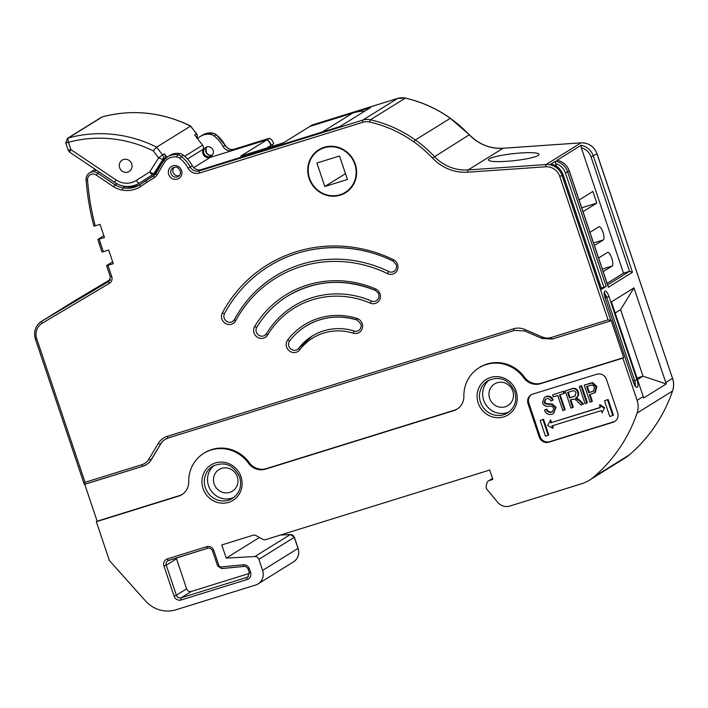 <?xml version="1.0" encoding="UTF-8"?>
<svg xmlns="http://www.w3.org/2000/svg" width="708" height="708" viewBox="0 0 708 708"><rect width="100%" height="100%" fill="white"/><g stroke="black" fill="none" stroke-linecap="round" stroke-linejoin="round"><path stroke-width="1.06" d="M323.397 147.538A24.842 23.621 -121.8 0 0 321.892 148.397L319.069 150.149A24.842 23.621 58.2 0 1 354.805 164.221A24.842 23.621 58.2 0 1 345.283 192.355A24.842 23.621 58.2 0 1 309.546 178.283A24.842 23.621 58.2 0 1 319.069 150.149M489.387 158.84A25.426 3.531 -6.3 0 0 488.493 159.928A25.426 3.531 -6.3 0 0 510.583 161.017A25.426 3.531 -6.3 0 0 538.142 155.45A25.426 3.531 -6.3 0 0 539.036 154.362A25.426 3.531 -6.3 0 0 516.937 153.282A25.426 3.531 -6.3 0 0 489.387 158.84M110.227 279.917L79.491 298.387L109.926 280.412M235.667 320.759A7.823 7.443 58.2 0 1 225.445 323.441A7.823 7.443 58.2 0 1 222.356 312.856A138.865 132.069 58.2 0 1 393.444 259.703A7.823 7.443 58.2 0 1 395.604 272.527A7.823 7.443 58.2 0 1 387.471 273.598A123.219 117.183 -121.8 0 0 235.667 320.759A1.956 0.531 28.3 0 1 234.454 319.512A1.956 0.531 28.3 0 1 234.516 319.45A125.174 119.041 58.2 0 1 274.916 276.324A125.174 119.041 58.2 0 1 388.727 271.545A5.868 5.584 -121.8 0 0 394.064 271.314C396.268 269.757 396.993 267.562 396.241 264.739L393.206 261.128M267.624 334.99A7.823 7.443 58.2 0 1 257.261 337.158A7.823 7.443 58.2 0 1 254.676 326.459A103.66 98.58 58.2 0 1 375.532 288.908A7.823 7.443 58.2 0 1 378.161 301.767A7.823 7.443 58.2 0 1 370.231 303.113A88.013 83.703 -121.8 0 0 267.624 334.99A1.956 0.54 31.1 0 1 266.465 333.663A1.956 0.54 31.1 0 1 266.518 333.601A89.969 85.562 58.2 0 1 293.484 306.228A89.969 85.562 58.2 0 1 371.408 301.015A5.868 5.584 -121.8 0 0 376.497 300.679C378.7 299.103 379.426 296.909 378.674 294.103C378.798 293.307 377.665 292.068 375.275 290.395L375.382 290.369M299.767 349.761A7.823 7.443 58.2 0 1 289.191 350.779A7.823 7.443 58.2 0 1 287.714 339.911A68.455 65.101 58.2 0 1 356.947 318.405A7.823 7.443 58.2 0 1 360.62 331.256A7.823 7.443 58.2 0 1 353.177 333.167A52.808 50.224 -121.8 0 0 299.767 349.761A1.956 0.566 37.4 0 1 298.723 348.248A1.956 0.566 37.4 0 1 298.767 348.212A54.764 52.082 58.2 0 1 312.06 336.132A54.764 52.082 58.2 0 1 354.159 330.999A5.868 5.584 -121.8 0 0 358.673 330.45C360.876 328.884 361.602 326.689 360.85 323.875L356.991 319.928M234.029 497.29A18.877 17.957 58.2 0 1 208.524 485.697A18.877 17.957 58.2 0 1 214.214 465.395M509.185 411.808A18.877 17.957 58.2 0 1 483.679 400.215A18.877 17.957 58.2 0 1 489.378 379.913M179.266 175.699A5.089 4.832 58.2 0 1 174.079 167.345M203.877 153.185A5.089 4.832 -121.8 0 0 211.196 156.061A5.089 4.832 -121.8 0 0 213.143 150.308A5.089 4.832 -121.8 0 0 205.833 147.423A5.089 4.832 -121.8 0 0 203.877 153.185M512.804 391.17A12.709 12.089 58.2 0 1 507.928 405.56A12.709 12.089 58.2 0 1 489.635 398.365A12.709 12.089 58.2 0 1 494.511 383.966A12.709 12.089 58.2 0 1 512.804 391.17M237.304 476.758A12.709 12.089 58.2 0 1 232.428 491.157A12.709 12.089 58.2 0 1 214.135 483.953A12.709 12.089 58.2 0 1 219.011 469.554A12.709 12.089 58.2 0 1 237.304 476.758M346.796 191.93A25.338 24.099 58.2 0 1 343.336 193.426M309.095 178.425A25.338 24.099 -121.8 0 0 345.539 192.771A25.338 24.099 -121.8 0 0 355.257 164.079A25.338 24.099 -121.8 0 0 318.804 149.733A25.338 24.099 -121.8 0 0 309.095 178.425M197.001 137.972A3.974 3.779 -121.8 0 0 196.479 133.847L194.682 134.963L202.568 145.184A3.974 3.779 58.2 0 1 203.09 149.299A5.868 5.584 -121.8 0 0 210.126 157.45L267.128 139.715A13.647 12.983 -121.8 0 1 270.907 145.397L266.571 148.087M131.723 163.911A6.646 6.328 58.2 0 1 129.166 171.442A6.646 6.328 58.2 0 1 119.608 167.672A6.646 6.328 58.2 0 1 122.157 160.141A6.646 6.328 58.2 0 1 131.723 163.911M196.868 138.308L197.267 134.927L190.682 126.051L156.618 147.149L153.238 150.839A125.626 119.484 -121.8 0 0 68.499 142.326L70.915 149.654L115.979 179.921A19.559 18.603 -121.8 0 0 136.317 180.443L149.733 171.902A3.912 1.097 32.5 0 0 153.946 173.469A3.974 3.779 58.2 0 1 152.839 174.584L139.441 183.107A23.47 22.32 58.2 0 1 139.246 183.23L141.042 182.115A23.47 22.32 58.2 0 0 141.237 181.991L154.636 173.469A3.974 3.779 -121.8 0 0 155.742 172.354L164.672 158.344A3.974 3.779 -121.8 0 0 164.389 153.778L166.999 157.167M478.962 367.833A34.524 32.834 58.2 0 1 523.637 377.7A15.647 14.877 -121.8 0 0 540.602 383.674L622.881 358.106L637.094 400.356A19.559 18.603 58.2 0 1 637.111 413.029A158.229 150.485 58.2 0 1 593.764 476.98A39.117 37.205 58.2 0 1 589.454 480.13A39.117 37.205 58.2 0 1 581.259 483.865L509.919 506.034A11.921 11.337 58.2 0 1 497.476 502.114L487.051 489.494A3.974 3.779 58.2 0 1 486.219 485.9L486.927 483.113A3.974 3.779 58.2 0 1 489.378 480.493L492.865 479.413L489.706 470.024L265.73 539.602A3.912 3.717 58.2 0 1 262.783 539.301L255.641 535.39A3.885 3.699 -121.8 0 0 253.119 535.221L221.799 544.956L226.224 558.099L254.889 556.541A3.974 3.779 58.2 0 1 258.889 559.329L262.624 570.418A11.921 11.337 58.2 0 1 258.048 583.914A11.921 11.337 58.2 0 1 255.553 585.056L175.849 609.818A29.807 28.355 58.2 0 1 145.547 600.959L109.979 561.214A4.319 4.106 58.2 0 1 109.138 559.763L96.323 521.699L178.593 496.14A15.647 14.877 -121.8 0 0 181.876 494.644A15.647 14.877 -121.8 0 0 188.717 481.75A34.524 32.834 58.2 0 1 203.807 453.315A34.524 32.834 58.2 0 1 248.481 463.182A15.647 14.877 -121.8 0 0 265.447 469.156L453.757 410.649A15.647 14.877 -121.8 0 0 457.032 409.153A15.647 14.877 -121.8 0 0 463.873 396.268A34.524 32.834 58.2 0 1 478.962 367.833L479.785 367.319A34.524 32.834 58.2 0 1 524.46 377.187A15.647 14.877 -121.8 0 0 541.425 383.161L623.695 357.602L611.261 320.636L608.03 319.848L559.745 176.372A13.691 13.018 -121.8 0 0 545.788 166.769L467.846 172.194A44.985 42.781 58.2 0 1 432.482 158.07A123.21 117.183 -121.8 0 0 413.817 141.866A123.219 117.192 -121.8 0 0 369.549 122.015A13.709 13.036 -121.8 0 0 362.894 122.263L199.417 173.053A9.779 9.301 58.2 0 1 188.124 168.238A31.232 29.701 -121.8 0 0 179.584 158.194A5.868 5.584 -121.8 0 0 176.947 157.026A13.709 13.036 -121.8 0 0 164.876 161.698L163.814 160.238A15.665 14.895 58.2 0 1 167.646 156.742L169.699 155.468A15.665 14.895 58.2 0 1 179.735 153.53A7.823 7.443 58.2 0 1 183.248 155.087A33.188 31.568 58.2 0 1 192.328 165.761A7.823 7.443 -121.8 0 0 201.355 169.61L339.902 126.564L370.7 107.43L310.122 126.254L312.175 124.98L397.746 98.385A1.956 0.584 -107.3 0 0 397.701 98.403L312.175 124.98M103.341 251.685L102.005 251.995L99.155 243.534L100.501 243.225L103.341 251.685L108.687 250.03L113.271 263.659L107.926 265.314L111.731 276.607A5.929 5.637 58.2 0 1 109.359 283.377L42.223 323.22A13.691 13.018 -121.8 0 0 36.754 338.858L85.04 482.325L141.874 464.678A13.691 13.018 -121.8 0 0 148.866 459.156L158.265 443.465A17.603 16.744 58.2 0 1 167.256 436.367L513.371 328.839A17.603 16.744 58.2 0 1 524.991 329.53L542.169 336.964A13.691 13.018 -121.8 0 0 551.205 337.504L608.03 319.848M103.872 235.702L97.881 239.419L104.483 237.534L100.058 224.392L93.978 226.126M267.128 139.715L240.693 156.141L283.421 142.848L309.865 126.431L352.646 113.121A40.214 38.25 58.2 0 1 364.717 111.156M269.615 147.149L269.35 146.37M200.665 169.787L322.352 131.936A40.214 38.25 58.2 0 1 325.751 130.962M345.283 192.355L348.106 190.602A24.842 23.621 -121.8 0 0 349.54 189.629M352.646 113.121L322.352 131.936M317.237 151.415A25.338 24.099 58.2 0 1 320.113 148.972M539.248 437.022A7.823 7.443 -121.8 0 0 548.868 442.199L613.013 422.269A7.823 7.443 -121.8 0 0 617.65 412.667L606.446 379.391A7.823 7.443 -121.8 0 0 596.835 374.205L532.69 394.135A7.823 7.443 -121.8 0 0 528.053 403.746L539.248 437.022L540.071 436.509A7.823 7.443 -121.8 0 0 549.691 441.686L613.827 421.764A7.823 7.443 -121.8 0 0 615.048 421.251M608.137 399.48L604.508 400.799L609.774 416.463L612.801 415.525L613.411 415.145L608.137 399.48L604.508 400.799M579.949 386.214L581.657 385.683L587.41 402.772L586.79 403.153L585.082 403.684L579.33 386.595L579.949 386.214M565.214 390.984L571.878 388.719C574.94 387.692 577.091 388.754 578.321 391.922C579.144 394.586 578.392 396.56 576.064 397.843L579.578 400.047L583.56 403.967L580.994 404.958L577.861 401.887C576.374 399.825 574.524 398.967 572.321 399.321L570.135 399.993L572.675 407.543L570.958 408.074L565.214 390.984L571.259 389.099C574.33 388.072 576.48 389.143 577.71 392.303C578.533 394.967 577.781 396.94 575.445 398.223L578.958 400.427L582.941 404.348M570.807 399.781L573.285 407.162L572.675 407.543M531.469 394.639A7.823 7.443 -121.8 0 0 528.876 403.233L540.071 436.509M544.487 410.171L546.125 409.419C547.187 411.852 548.957 412.773 551.417 412.189L552.523 411.693L553.762 408.224C552.576 406.392 550.851 405.746 548.558 406.268C545.726 406.649 543.717 405.542 542.532 402.949L544.293 397.436L545.744 396.79C548.93 395.967 551.187 397.153 552.523 400.321L550.886 401.073C550.01 398.985 548.541 398.215 546.47 398.763L545.372 399.25L544.257 402.463L545.381 404.029L551.541 404.348L555.453 407.64L553.559 413.507L551.939 414.224C548.399 415.083 545.912 413.729 544.487 410.171L546.744 409.029C547.806 411.472 549.567 412.392 552.036 411.799L552.833 411.481M544.293 397.436L546.355 396.4C549.541 395.586 551.806 396.763 553.134 399.94L552.523 400.321M545.7 399.073L544.877 402.082L546.001 403.649L552.16 403.967L556.072 407.259L553.559 413.507M564.542 410.065L562.833 410.596L557.754 395.506L553.258 396.905L552.585 394.905L563.904 391.197L564.577 393.197L559.462 394.976L564.542 410.065L565.161 409.684L560.134 394.763M584.25 385.064L592.693 382.612L596.8 386.444L595.295 392.498L589.401 394.745L591.711 401.622L590.003 402.162L584.25 385.064L592.074 383.001L596.189 386.825L594.676 392.878M590.074 394.533L592.33 401.241L591.711 401.622M543.523 419.233L540.169 420.472L545.434 436.137L548.187 435.287L548.797 434.907L543.523 419.233L540.169 420.472M600.251 407.401L551.505 422.543L550.665 420.056L547.647 425.588L552.665 428.207L553.284 427.827L552.567 425.712M552.665 428.207L551.895 425.924L601.313 410.569L602.083 412.853L604.561 407.711L600.083 404.702L599.464 405.082L600.304 407.578L551.505 422.543M95.969 169.858L94.907 170.513A7.823 7.434 58.2 0 1 97.253 170.725M116.882 183.761L115.121 184.85A24.886 23.665 -121.8 0 0 123.192 187.894A24.877 23.656 -121.8 0 0 139.564 184.876A24.877 23.656 -121.8 0 0 140.175 184.487L153.751 175.664A7.832 7.452 -121.8 0 0 155.981 173.407M121.847 185.726A24.886 23.665 -121.8 0 0 125.245 186.62A24.877 23.656 -121.8 0 0 140.618 184.186M267.359 139.538A13.647 12.983 58.2 0 1 271.164 145.237L273.739 143.644A13.647 12.983 -121.8 0 0 271.412 139.52L269.421 138.264L267.359 139.538L232.162 150.477A7.823 7.443 58.2 0 1 223.135 146.627A33.188 31.568 -121.8 0 0 214.055 135.954A7.823 7.443 -121.8 0 0 210.533 134.396A15.665 14.895 -121.8 0 0 200.506 136.334A15.665 14.895 -121.8 0 0 197.585 138.741M272.704 146.184L272.173 144.609M601.535 289.156L563.072 174.867A15.647 14.877 -121.8 0 0 550.789 164.097L555.408 161.22A15.647 14.877 58.2 0 1 567.692 171.991L606.181 286.368L603.889 287.236L565.391 172.867A13.691 13.018 -121.8 0 0 555.603 163.654L555.408 161.22M607.128 283.35L623.5 273.182L581.277 147.707L581.073 145.282L557.072 160.247C563.019 161.557 567.099 165.132 569.303 170.964L565.391 172.867M601.561 289.236L606.181 286.368M633.996 287.873L666.263 383.966L643.705 397.976L611.411 301.9L633.996 287.873L620.615 309.635L615.155 313.024M623.695 357.602L622.881 358.106M259.438 537.469L226.224 558.099M84.739 484.316L97.146 521.185L96.323 521.699M112.66 261.827L106.66 265.553L107.926 265.314M269.606 146.211L269.89 147.06M176.336 557.992A3.912 3.717 -121.8 0 0 176.522 558.824L186.62 588.835A3.912 3.717 -121.8 0 0 191.425 591.428L249.428 573.409M637.032 378.037L643.014 376.187L620.615 309.635M637.545 379.577L643.014 376.187L666.263 383.966M555.453 407.64L556.072 407.259M551.541 404.348L552.16 403.967M545.381 404.029L546.001 403.649M544.257 402.463L544.877 402.082M545.744 396.79L546.355 396.4M551.417 412.189L552.036 411.799M546.125 409.419L546.744 409.029M552.585 394.905L563.904 391.197M563.285 391.577L563.957 393.577M576.516 397.577L575.445 398.223M569.462 397.993L574.967 396.117L576.002 392.843C575.206 391.046 573.887 390.453 572.055 391.064L567.595 392.444L569.462 397.993L575.25 395.922M576.79 398.684L577.409 398.303M577.71 392.303L578.321 391.922M568.267 392.241L570.082 397.613M573.48 396.754L574.091 396.365M579.33 386.595L581.657 385.683M581.038 386.064L586.79 403.153M588.729 392.745L593.534 391.099L594.508 387.453C593.685 385.311 592.242 384.639 590.189 385.426L586.631 386.533L588.729 392.745L593.826 390.896M596.189 386.825L596.8 386.444M592.074 383.001L592.693 382.612M587.313 386.32L589.339 392.365M592.313 391.63L592.923 391.25M548.187 435.287L542.912 419.623M612.801 415.525L607.526 399.861M550.886 422.933L550.045 420.437M602.083 412.853L604.561 407.711M603.951 408.1L599.464 405.082M603.181 271.615L612.137 266.058A7.213 2.159 72.7 0 0 611.818 258.332A7.213 2.159 72.7 0 0 607.703 252.358A7.213 2.159 72.7 0 0 607.544 252.429L598.587 257.995M594.384 245.499L603.34 239.932A6.947 2.089 72.7 0 0 603.039 232.489A6.947 2.089 72.7 0 0 599.065 226.728A6.947 2.089 72.7 0 0 598.924 226.79L589.959 232.357M583.003 211.683L596.809 203.108L592.879 191.443L579.082 200.019M623.5 273.182L629.554 271.297L591.065 156.919A13.691 13.018 -121.8 0 0 581.277 147.707M550.789 164.097L550.904 164.07C556.86 165.389 560.94 168.964 563.143 174.796L562.046 175.504L610.951 320.821L552.302 339.052A1.956 0.584 -107.3 0 1 551.205 337.504M556.479 166.265L555.603 163.654M601.26 288.059L603.889 287.236M165.274 439.296A15.647 14.877 -121.8 0 0 160.707 444.013L151.317 459.704A15.647 14.877 58.2 0 1 146.591 464.519A15.647 14.877 58.2 0 1 146.441 464.607M203.807 453.315L204.63 452.81A34.524 32.834 58.2 0 1 249.304 462.678A15.647 14.877 -121.8 0 0 266.27 468.643L454.571 410.144A15.647 14.877 -121.8 0 0 457.439 408.897M97.146 521.185L179.416 495.627A15.647 14.877 -121.8 0 0 182.283 494.379M393.055 261.048A136.909 130.21 -121.8 0 0 268.721 266.358A136.909 130.21 -121.8 0 0 224.533 313.529A5.868 5.584 -121.8 0 0 232.622 321.476A5.868 5.584 -121.8 0 0 234.436 319.591M375.213 290.298A101.704 96.722 -121.8 0 0 287.298 296.263A101.704 96.722 -121.8 0 0 256.809 327.211A5.868 5.584 -121.8 0 0 264.757 335.388A5.868 5.584 -121.8 0 0 266.438 333.734M356.814 319.874A66.499 63.242 -121.8 0 0 305.874 326.167A66.499 63.242 -121.8 0 0 289.731 340.822A5.868 5.584 -121.8 0 0 297.351 349.504A5.868 5.584 -121.8 0 0 298.696 348.301M581.073 145.282A15.647 14.877 58.2 0 1 593.357 156.052L632.474 272.27L629.554 271.297L607.65 284.908M632.474 272.27L608.34 287.262L607.96 286.112M579.746 202.001L583.666 213.666M179.735 153.53L177.681 154.804A15.665 14.895 58.2 0 0 167.646 156.742L163.814 160.238M164.876 161.698L157.176 174.655A9.788 9.31 58.2 0 1 154.291 177.628L146.583 182.531L146.034 180.575L140.175 184.487A1.956 0.602 -123.7 0 1 140.184 184.478L139.564 184.876M146.583 182.531L140.75 186.425A26.833 25.515 58.2 0 1 122.422 190.107A26.842 25.523 58.2 0 1 113.669 186.797L115.121 184.85L97.66 173.097A7.823 7.434 58.2 0 0 89.589 172.849C87.172 174.469 86.013 176.788 86.119 179.805L86.19 179.717A7.823 7.434 58.2 0 1 89.589 172.849L95.208 169.354M97.881 239.419L99.155 243.534M142.919 466.227L84.296 484.396L35.418 339.159L36.754 338.858M84.394 484.414L85.04 482.325M234.304 149.167A1.956 0.584 72.7 0 0 234.26 149.176L269.465 138.246L234.215 149.202A7.823 7.443 58.2 0 1 225.188 145.344L223.135 146.627M339.539 155.999L347.442 179.478L324.813 186.505L316.91 163.026L339.539 155.999M345.486 173.664L324.813 186.505M581.702 207.807L596.809 203.108M164.389 153.778L162.592 154.893A3.974 3.779 58.2 0 1 162.875 159.459L158.645 157.911L153.238 150.839M196.647 133.768L190.505 126.104A129.537 123.201 -121.8 0 0 102.279 116.908L68.402 137.954A129.537 123.201 58.2 0 1 156.618 147.149L162.592 154.893L158.645 157.84M203.046 488.547A20.833 19.815 58.2 0 1 215.4 462.961A20.833 19.815 58.2 0 1 241.003 476.758A20.833 19.815 58.2 0 1 228.649 502.344A20.833 19.815 58.2 0 1 203.046 488.547M212.577 466.298A18.877 17.957 -121.8 0 0 205.338 487.67A18.877 17.957 -121.8 0 0 232.498 498.37C239.702 493.246 242.092 486.148 239.658 477.059C233.49 464.669 224.463 461.085 212.577 466.298M478.201 403.064A20.833 19.815 58.2 0 1 490.555 377.479A20.833 19.815 58.2 0 1 516.159 391.267A20.833 19.815 58.2 0 1 503.804 416.853A20.833 19.815 58.2 0 1 478.201 403.064M487.732 380.815A18.877 17.957 -121.8 0 0 480.493 402.188A18.877 17.957 -121.8 0 0 507.654 412.888C514.858 407.764 517.247 400.657 514.822 391.577C508.645 379.187 499.618 375.594 487.732 380.815M205.931 151.91A5.089 4.832 58.2 0 1 206.94 146.928L205.975 148.618L206.524 152.937L208.895 155.034L212.143 155.282A5.089 4.832 58.2 0 1 205.931 151.91M168.725 174.46A7.045 6.699 58.2 0 1 172.902 165.814A7.045 6.699 58.2 0 1 181.558 170.478A7.045 6.699 58.2 0 1 177.381 179.124A7.045 6.699 58.2 0 1 168.725 174.46M172.973 167.831A5.089 4.832 -121.8 0 0 171.026 173.593A5.089 4.832 -121.8 0 0 178.336 176.469C180.239 175.133 180.867 173.23 180.213 170.787C177.062 166.203 176.655 166.867 172.973 167.831M388.727 271.545L387.471 273.598M371.408 301.015L370.231 303.113M354.159 330.999L353.177 333.167M633.138 381.028L634.642 380.568L606.65 297.378A4.885 1.469 72.7 0 0 604.499 293.652M635.209 385.577A4.885 1.469 72.7 0 0 634.642 380.568L636.935 379.692A6.841 2.053 -107.3 0 1 637.315 387.276A6.841 2.053 -107.3 0 1 633.341 381.922L605.349 298.741A6.841 2.053 -107.3 0 1 604.968 291.156A6.841 2.053 -107.3 0 1 608.942 296.51L636.935 379.692M203.09 149.299L187.478 158.99M164.672 158.344L162.875 159.459L153.946 173.469L155.742 172.354M201.355 169.61L199.302 170.885L362.788 120.094A15.665 14.895 58.2 0 1 370.39 119.811A125.174 119.05 58.2 0 1 415.357 139.972A125.166 119.041 58.2 0 1 434.323 156.441A43.029 40.922 -121.8 0 0 468.147 169.947L546.089 164.53A15.647 14.877 58.2 0 1 562.046 175.504L559.745 176.372M593.764 476.98L629.191 454.978A1.956 0.602 49.5 0 0 629.208 454.961L624.881 458.12A39.117 37.205 -121.8 0 0 629.191 454.978A158.229 150.485 -121.8 0 0 672.538 391.028A19.559 18.603 -121.8 0 0 672.52 378.355L596.959 153.813A15.647 14.877 -121.8 0 0 581.003 142.848L503.061 148.264A43.029 40.922 58.2 0 1 469.236 134.759A125.166 119.041 -121.8 0 0 450.27 118.289A125.174 119.05 -121.8 0 0 405.303 98.129A15.665 14.895 -121.8 0 0 397.701 98.403L362.788 120.094A1.956 0.584 72.7 0 0 362.894 122.263M113.669 186.797L96.164 175.018A5.868 5.575 -121.8 0 0 87.562 179.974A244.472 232.507 -121.8 0 0 95.244 225.887M87.562 179.974L86.119 179.805C87.27 195.452 89.863 210.922 93.898 226.197M154.636 173.469L152.839 174.584A3.912 1.212 57.5 0 1 149.715 171.92M141.237 181.991L139.441 183.107A3.912 1.212 57.5 0 1 136.317 180.443M102.483 116.855A3.912 1.159 74.6 0 0 102.377 116.864A3.912 1.159 74.6 0 0 102.279 116.908A3.974 3.779 -121.8 0 0 101.332 117.324L67.446 138.37A3.974 3.779 58.2 0 1 68.402 137.954A3.912 1.159 74.6 0 0 68.499 142.326M202.568 145.184L184.708 156.282M149.733 171.902L158.645 157.911M210.126 157.45L193.735 167.628M99.155 239.189A244.472 232.507 -121.8 0 0 100.501 243.225M167.433 558.869L206.639 546.691A5.868 5.584 58.2 0 1 213.843 550.576L218.905 565.595A1.956 1.859 -121.8 0 0 220.949 566.966L243.295 564.78A5.868 5.584 58.2 0 1 249.428 568.887L250.579 572.312A5.868 5.584 58.2 0 1 247.101 579.516L181.266 599.968A5.868 5.584 58.2 0 1 174.062 596.083L163.955 566.073A5.868 5.584 58.2 0 1 167.433 558.869A1.956 0.584 72.7 0 0 168.531 560.417A1.956 0.584 72.7 0 0 168.575 560.4L207.683 548.249M99.288 172.088L96.164 175.018M125.245 186.62L123.192 187.894A1.956 0.46 -79.5 0 0 122.422 190.107M157.176 174.655A1.956 0.54 -149.3 0 1 156.008 173.336A1.956 0.54 -149.3 0 1 156.061 173.274L163.734 160.371M216.214 134.75L225.188 145.344A33.188 31.568 -121.8 0 0 216.108 134.679A7.823 7.443 -121.8 0 0 212.595 133.122L210.533 134.396M212.781 133.148A1.956 0.46 99.4 0 0 212.692 133.095A1.956 0.46 99.4 0 0 212.595 133.122A15.665 14.895 -121.8 0 0 202.559 135.06L200.506 136.334M202.559 135.06L212.692 133.095L216.214 134.644L214.055 135.954M176.947 157.026A1.956 0.46 -80.6 0 1 177.681 154.804A7.823 7.443 58.2 0 1 181.195 156.362A33.188 31.568 58.2 0 1 190.275 167.035A7.823 7.443 -121.8 0 0 199.302 170.885A1.956 0.584 -107.3 0 0 199.417 173.053M183.248 155.087L179.584 158.194M192.328 165.761L188.124 168.238M225.268 145.29C227.56 148.786 230.551 150.087 234.26 149.176A1.956 0.584 72.7 0 0 234.215 149.202L232.162 150.477M413.817 141.866L415.357 139.972L450.368 118.263C436.579 108.51 421.587 101.784 405.401 98.102L370.39 119.811L369.549 122.015M467.846 172.194A1.956 0.54 86 0 1 468.147 169.947L503.061 148.264A1.956 0.54 -94 0 1 503.14 148.238C490.14 148.866 478.865 144.361 469.333 134.724L432.482 158.07M591.065 156.919L597.03 153.751C594.039 146.432 588.729 142.786 581.082 142.821A1.956 0.54 -94 0 0 581.003 142.848L546.089 164.53A1.956 0.54 86 0 0 545.788 166.769M608.34 287.262L569.232 171.035A15.647 14.877 -121.8 0 0 556.948 160.265M637.111 413.029L672.538 391.028A1.956 0.478 19 0 0 672.6 390.949C673.989 386.789 673.989 382.568 672.591 378.284L665.847 382.506M643.253 396.533L637.094 400.356M492.564 478.52L489.378 480.493M298.015 548.328L298.121 548.346C299.661 554.081 298.112 558.603 293.475 561.913A11.921 11.337 -121.8 0 0 298.041 548.417L294.316 537.328A3.974 3.779 -121.8 0 0 290.315 534.531L254.889 556.541M294.289 537.239L290.395 534.505A1.956 0.54 -93.1 0 0 290.315 534.531L280.288 535.08M262.624 570.418L298.121 548.346L294.386 537.257L258.889 559.329M35.489 339.088A15.647 14.877 58.2 0 1 41.489 321.37A15.647 14.877 58.2 0 1 41.737 321.22L108.873 281.386A3.974 3.779 -121.8 0 0 108.935 281.341L110.386 276.916L111.731 276.607M35.418 339.159C33.391 331.636 35.418 325.707 41.489 321.37L76.65 299.537A15.647 14.877 -121.8 0 0 76.402 299.688L76.65 299.537A1.956 0.602 59.3 0 0 76.65 299.537L110.395 279.51L41.737 321.22A1.956 0.602 -120.7 0 0 42.223 323.22M108.997 281.306L108.873 281.386A1.956 0.602 -120.7 0 0 109.359 283.377M549.691 441.686L548.868 442.199M528.876 403.233L528.053 403.746M613.827 421.764L613.013 422.269M191.425 591.428L181.159 597.8L246.995 577.347A3.912 3.717 -121.8 0 0 247.818 576.976L249.243 572.613L250.579 572.312M186.62 588.835L176.354 595.216A3.912 3.717 -121.8 0 0 181.159 597.8A1.956 0.584 -107.3 0 0 181.266 599.968M176.522 558.824L166.256 565.196L176.354 595.216L174.062 596.083M168.486 560.426A3.912 3.717 -121.8 0 0 166.256 565.196L163.955 566.073M243.924 566.4L221.728 568.568A1.956 0.549 -95.6 0 1 221.648 568.595A1.956 0.549 -95.6 0 1 220.949 566.966M248.49 576.418L246.995 577.347A1.956 0.584 -107.3 0 0 247.101 579.516M548.381 404.356L549.001 403.976M578.958 400.427L579.578 400.047M571.259 389.099L571.878 388.719M589.322 383.488L589.941 383.108M605.163 297.847L608.942 296.51M151.317 459.704L151.008 459.899A15.647 14.877 58.2 0 1 146.282 464.705A15.647 14.877 58.2 0 1 143.007 466.2A1.956 0.584 -107.3 0 1 142.963 466.227A1.956 0.584 -107.3 0 1 141.874 464.678M160.707 444.013L151.008 459.899A1.956 0.54 -149.1 0 1 148.866 459.156M168.309 437.925A15.647 14.877 -121.8 0 0 165.114 439.394A15.647 14.877 -121.8 0 0 160.397 444.208A1.956 0.54 -149.1 0 1 158.265 443.465M514.424 330.397L168.398 437.898A1.956 0.584 -107.3 0 1 168.354 437.916A1.956 0.584 -107.3 0 1 167.256 436.367M610.845 320.857L552.337 339.035A1.956 0.584 -107.3 0 1 552.302 339.052L541.903 338.442L542.169 336.964M541.425 383.161L540.602 383.674M524.46 377.187L523.637 377.7M454.571 410.144L453.757 410.649M266.27 468.643L265.447 469.156M249.304 462.678L248.481 463.182M179.416 495.627L178.593 496.14M287.714 339.911A1.956 0.566 37.4 0 0 289.731 340.822M356.947 318.405L356.885 319.954C338.681 314.662 321.68 316.733 305.874 326.167M254.676 326.459A1.956 0.54 31.1 0 0 256.809 327.211M375.532 288.908L375.275 290.395C344.38 278.023 315.06 279.979 287.298 296.263M222.356 312.856A1.956 0.531 28.3 0 0 224.533 313.529M393.444 259.703L393.099 261.146C353.257 241.419 304.936 243.455 268.721 266.358M249.313 572.542L248.092 569.188L249.428 568.887M248.163 569.117L248.092 569.188C248.756 568.798 244.773 565.488 244.003 566.409A1.956 0.549 -95.6 0 1 243.295 564.78M244.074 566.382A1.956 0.549 -95.6 0 1 244.003 566.409L221.648 568.595L217.56 565.904L218.905 565.595M217.63 565.834L212.506 550.877L213.843 550.576M212.577 550.806L212.506 550.877C213.312 550.532 208.878 546.886 207.727 548.24A1.956 0.584 72.7 0 0 207.771 548.213M206.639 546.691A1.956 0.584 72.7 0 0 207.727 548.24L167.752 560.771M605.349 298.741L633.341 381.922M633.315 381.842L635.669 386.081L634.81 386.028M154.291 177.628A1.956 0.602 -122.5 0 1 153.751 175.664L146.034 180.575M140.75 186.425A1.956 0.602 -123.7 0 1 140.175 184.487M542.009 338.424L524.725 331.008L524.991 329.53M524.832 330.981L514.468 330.388A1.956 0.584 -107.3 0 1 513.371 328.839M514.512 330.37A1.956 0.584 -107.3 0 1 514.468 330.388L168.354 437.916L165.114 439.394M280.368 535.053L290.395 534.505A1.956 0.54 -93.1 0 1 290.484 534.531M672.591 390.851A1.956 0.478 19 0 1 672.6 390.949C663.715 416.366 649.254 437.694 629.208 454.961A1.956 0.602 49.5 0 0 629.226 454.943M597.03 153.751L672.494 378.276M581.082 142.821L503.14 148.238A1.956 0.54 -94 0 1 503.22 148.255M469.333 134.724L450.385 118.369M593.534 242.977L603.34 239.932M602.331 269.102L612.137 266.058M70.915 149.654A3.912 0.522 123.9 0 0 69.765 152.255L68.207 150.229L70.888 149.618M68.207 150.229L65.782 143.007L68.464 142.397M115.979 179.921A3.912 0.522 123.9 0 0 114.82 182.522L69.765 152.255M624.881 458.12L589.454 480.13M492.529 478.404L488.547 480.874M293.475 561.913L258.048 583.914M146.591 464.519L142.963 466.227L84.358 484.431M312.06 336.132L297.351 349.504M293.484 306.228C282.359 313.193 273.35 322.335 266.465 333.663L264.757 335.388M274.916 276.324C257.73 287.094 244.242 301.493 234.454 319.512L232.622 321.476M605.42 298.67L604.597 292.979L603.915 293.51M601.632 289.165L563.143 174.796M608.225 286.634L569.303 170.964M163.76 160.291L156.008 173.336L153.751 175.664M106.589 265.624L110.386 276.916M405.401 98.102L397.746 98.385M101.332 117.324L102.377 116.864C132.449 108.997 161.893 112.059 190.691 126.042M65.782 143.007L67.446 138.37M114.82 182.522C122.988 187.558 131.13 187.797 139.246 183.23"/></g></svg>
